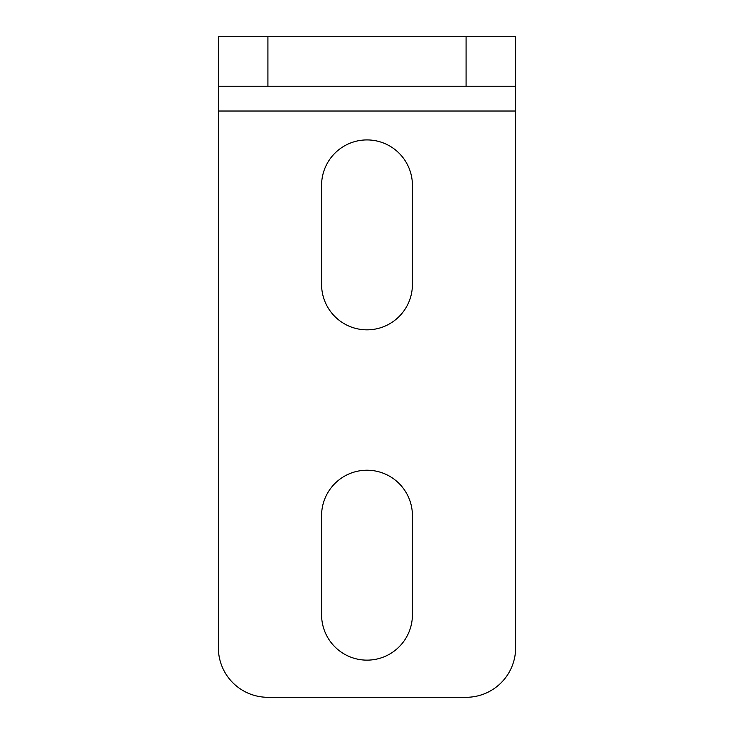 <?xml version="1.0" encoding="UTF-8"?>
<svg xmlns="http://www.w3.org/2000/svg" width="734" height="734" viewBox="0 0 734 734"><rect width="100%" height="100%" fill="white"/><g stroke="black" fill="none" stroke-linecap="round" stroke-linejoin="round"><path stroke-width="1.1" d="M412.416 515.635A45.416 45.416 0 0 0 367 470.219A45.416 45.416 0 0 0 321.584 515.635L321.584 614.725A45.416 45.416 0 0 0 367 660.141A45.416 45.416 0 0 0 412.416 614.725L412.416 515.635M412.416 185.335A45.416 45.416 0 0 0 367 139.919A45.416 45.416 0 0 0 321.584 185.335L321.584 284.425A45.416 45.416 0 0 0 367 329.841A45.416 45.416 0 0 0 412.416 284.425L412.416 185.335M218.365 86.245L218.365 36.7L267.91 36.7L267.91 86.245L218.365 86.245L218.365 647.755A49.545 49.545 0 0 0 267.91 697.3L466.09 697.3A49.545 49.545 0 0 0 515.635 647.755L515.635 86.245L466.09 86.245L466.09 36.7L515.635 36.7L515.635 86.245M267.91 36.7L466.09 36.7M267.91 86.245L466.09 86.245M218.365 111.017L515.635 111.017"/></g></svg>

